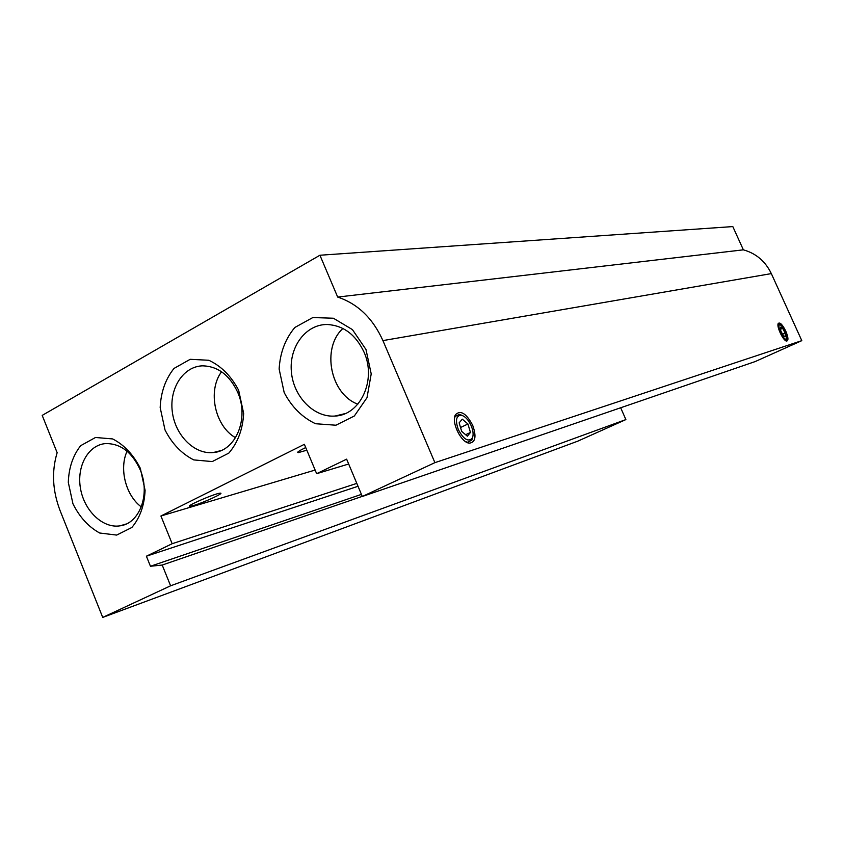 <?xml version="1.0" encoding="UTF-8"?>
<svg xmlns="http://www.w3.org/2000/svg" width="844" height="844" viewBox="0 0 844 844"><rect width="100%" height="100%" fill="white"/><g stroke="black" fill="none" stroke-linecap="round" stroke-linejoin="round"><path stroke-width="1.27" d="M434.903 462.649L362.308 496.483L346.631 459.157L316.648 473.684L304.378 444.313L160.919 516L172.165 543.715L146.392 556.207L150.454 566.261L162.206 565.047L170.604 585.799L102.725 617.418L60.061 510.546C52.497 490.702 51.516 471.416 57.139 452.69L42.2 415.385L319.929 255.236L732.814 226.582L743.364 249.835L337.674 297.067C357.74 303.766 372.826 318.272 382.923 340.596L434.903 462.649L801.8 340.649L771.332 273.604C765.381 261.313 756.066 253.39 743.364 249.835M454.515 418.17L455.18 416.472L459.368 414.309L462.67 415.628M472.756 436.949L471.849 440.083L467.681 442.277L465.635 441.665M471.195 425.745C468.314 419.595 464.938 416.071 461.056 415.174C456.098 415.723 455.19 420.544 458.334 429.617C463.556 439.323 468.188 442.203 472.239 438.258C473.674 435.177 473.326 431.01 471.195 425.745M472.682 425.302C466.331 413.391 460.613 409.825 455.549 414.626C450.812 421.705 461.077 442.878 469.369 443.163C475.488 442.372 476.596 436.411 472.682 425.302M470.456 432.455L467.935 423.994L462.301 419.173L459.147 422.833L461.668 431.379L467.344 436.179L470.456 432.455L465.635 434.723M467.935 423.994L460.529 427.518M785.785 331.122C788.338 337.326 788.612 340.649 786.608 341.082C783.274 341.018 776.332 326.417 778.231 323.474C779.94 321.997 782.462 324.55 785.785 331.122M342.907 328.474C321.248 348.139 330.352 394.137 357.824 404.181C330.331 394.148 321.226 348.139 342.886 328.464M235.55 437.73C214.851 426.136 207.318 390.688 221.561 371.761C207.339 390.698 214.872 426.125 235.56 437.719M141.296 506.917C125.745 495.449 118.941 468.789 127.075 451.223C118.962 468.789 125.767 495.439 141.296 506.896M785.142 333.053L785.521 336.745L783.348 335.669L780.795 330.88L780.436 327.187L782.61 328.284L785.142 333.053L782.578 334.224M782.61 328.284L780.637 329.181M193.593 505.503L190.206 506.284C183.391 507.16 215.051 493.286 220.126 493.181C225.485 492.527 203.837 502.57 193.593 505.503M306.836 450.19L298.291 452.637C296.508 452.521 298.987 450.823 305.728 447.542M364.049 352.17C355.83 334.773 343.635 325.552 327.451 324.507C305.982 324.054 289.028 346.705 291.37 371.655C293.343 396.617 313.947 417.833 335.1 416.039C360.356 415.206 376.762 380 364.049 352.17M237.808 392.544C229.779 375.263 218.111 366.359 202.813 365.832C183.549 366.159 169.254 388.008 172.281 411.524C174.993 435.061 194.247 454.621 213.215 452.542C235.645 451.276 249.402 418.613 237.808 392.544M140.209 469.834C132.044 452.12 120.492 443.374 105.553 443.585C88.124 444.957 76.445 466.405 80.518 488.634C84.305 510.884 102.873 528.618 120.006 525.833C139.661 523.66 150.643 493.983 140.209 469.834M780.679 332.663C778.622 327.62 778.4 324.929 780.014 324.602C784.403 328.179 786.661 332.937 786.798 338.855C785.437 340.079 783.39 338.011 780.679 332.663M362.308 496.483L755.18 361.57L801.8 340.649M316.648 473.684L348.667 464.01M160.919 516L315.128 470.055M172.165 543.715L356.801 483.39M146.392 556.207L358.025 486.281M150.454 566.261L361.422 494.384M162.206 565.047L362.255 496.377M170.604 585.799L625.879 419.584L620.678 407.757M102.725 617.418L577.802 441.148L625.879 419.584M365.99 349.511L371.212 373.892L367.013 397.672L354.343 415.986L335.923 425.218L315.519 423.73C302.226 417.411 291.781 407.019 284.185 392.565L279.132 369.018C280.102 352.665 285.346 338.824 294.851 327.472L312.829 317.544L333.391 318.23L352.423 329.603L365.99 349.511M238.673 390.329L243.663 413.465C242.745 429.417 237.808 442.625 228.851 453.08L212.266 461.573L193.751 459.906C181.639 453.734 172.049 443.754 165.013 429.955L160.17 407.568C160.887 392.091 165.498 379.051 174.001 368.438L190.195 359.312L208.837 360.261C221.318 366.127 231.267 376.15 238.673 390.329M140.315 468.293L145.094 490.364C144.387 505.461 139.967 517.836 131.843 527.489L116.672 535.085L99.645 532.997C88.441 526.804 79.547 517.055 72.943 503.762L68.301 482.378C68.828 467.713 72.953 455.475 80.697 445.664L95.509 437.477L112.642 438.933C124.163 444.862 133.384 454.652 140.315 468.293M319.929 255.236L337.674 297.067M777.989 324.423L779.592 324.434M786.566 339.573L785.553 340.607M382.923 340.596L771.332 273.604M461.056 415.174L459.368 414.309M472.239 438.258L471.849 440.083M467.681 442.277L469.369 443.163M455.18 416.472L455.549 414.626M190.206 506.284L189.911 505.577M298.291 452.637L297.985 451.899M345.164 413.571L335.1 416.039M220.896 450.612L213.215 452.542M126.125 524.018L120.006 525.833M780.014 324.602L778.833 324.128M786.798 338.855L786.408 340.048M785.732 340.723L786.608 341.082M778.052 324.022L778.231 323.474"/></g></svg>
